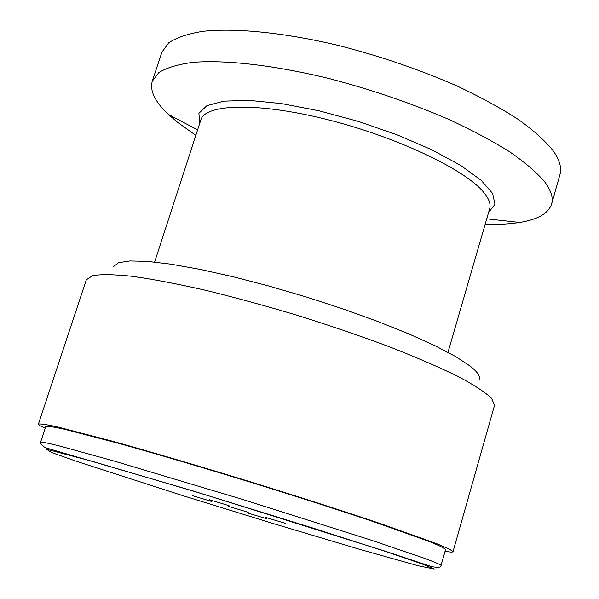 <?xml version="1.0" encoding="UTF-8"?>
<svg xmlns="http://www.w3.org/2000/svg" width="599" height="599" viewBox="0 0 599 599"><rect width="100%" height="100%" fill="white"/><g stroke="black" fill="none" stroke-linecap="round" stroke-linejoin="round"><path stroke-width="0.9" d="M195.836 135.344L177.626 122.383L168.386 114.402C154.984 101.785 149.608 90.726 152.258 81.232L161.91 52.188L168.716 42.821C176.563 37.58 187.966 33.739 202.934 31.305C235.639 27.734 284.974 32.623 339.64 45.756C381.668 56.591 421.269 70.21 458.43 86.623C481.566 97.607 501.737 108.689 518.929 119.875C534.113 130.882 545.607 141.289 553.416 151.098C559.698 160.135 561.869 167.982 559.938 174.638L551.589 204.079C548.444 213.431 537.79 219.548 519.61 222.454C509.704 224.033 498.211 224.67 485.138 224.348M152.258 81.232L158.855 72.561C166.567 67.777 177.858 64.385 192.736 62.386C225.269 59.653 274.574 65.209 329.375 78.619C371.522 89.625 411.288 103.208 448.681 119.366C471.975 130.148 492.311 140.96 509.674 151.809C525.024 162.456 536.689 172.467 544.656 181.834C551.08 190.452 553.394 197.872 551.589 204.079M45.217 428.24C40.537 426.159 38.261 424.788 38.403 424.144C39.983 423.583 46.422 424.526 57.729 426.982L113.997 441.628C151.847 452.2 198.726 465.992 247.829 481.034C296.894 496.189 343.422 511.134 380.664 523.668L435.436 543.181C446.165 547.501 452.02 550.339 453.016 551.694C452.762 552.308 450.119 552.158 445.079 551.252M453.016 551.694L494.504 405.388L491.652 398.387C485.355 392.367 474.183 385.067 458.138 376.494C439.344 367.299 416.545 357.438 389.732 346.911C361.1 336.249 330.753 325.856 298.676 315.74C266.465 306.082 235.519 297.613 205.846 290.343C177.753 283.978 153.351 279.314 132.649 276.356C114.551 274.432 101.209 274.185 92.613 275.63L86.323 279.815L38.403 424.144M40.59 442.204L45.794 426.488C47.328 425.949 53.558 426.87 64.49 429.251L118.812 443.395C155.313 453.585 200.455 466.868 247.731 481.356C294.97 495.942 339.775 510.333 375.693 522.418L428.57 541.249C438.947 545.427 444.615 548.175 445.581 549.485L441.051 565.404C440.003 564.393 434.238 561.944 423.755 558.058L370.556 539.954L242.206 499.311L113.204 460.781L59.031 445.851C48.175 443.178 42.027 441.965 40.59 442.204C39.242 442.609 40.754 444.421 45.12 447.633L193.732 491.143L384.655 551.02L431.587 566.639C438.401 567.792 441.553 567.38 441.051 565.404M479.425 379.085C480.188 375.887 477.074 371.537 470.073 366.041L455.809 356.66L435.256 345.833L408.952 333.942L377.782 321.461L343.002 308.934L306.126 296.932L268.839 286.023L232.854 276.686L199.759 269.318L170.925 264.174L147.376 261.389L129.803 260.947L118.527 262.729L113.578 266.533M248.211 512.332L228.751 506.44L248.211 512.332M285.506 523.406L265.664 517.409L285.506 523.406M229.043 505.668L209.156 499.648L229.043 505.668M211.881 501.543L192.788 495.755L211.881 501.543M266.435 518.667L247.394 512.909L266.435 518.667M489.016 210.983L489.84 209.575L489.66 208.759C491.053 204.012 488.821 198.262 482.974 191.5C463.671 168.738 395.19 136.415 326.305 119.328C257.353 102.107 205.18 103.874 200.852 119.905L154.624 262.055M199.684 123.506L198.913 113.308L206.947 105.619L223.914 101.134L249.259 100.37L281.635 103.605L318.945 110.778L358.449 121.447L397.122 134.827L432.014 149.862L460.609 165.391L481.139 180.262L492.648 193.514L494.976 204.386L488.604 212.39M77.144 461.529L51.499 452.5L46.452 449.228L91.782 461.155L196.584 492.093L311.487 527.614L387.126 551.993L422.145 563.988L434.23 569.05L418.02 565.726L360.568 549.597L271.706 523.092L182.762 495.62L77.144 461.529M489.66 208.759L447.992 352.309M200.133 122.114L200.246 120.489L200.852 119.905M486.74 218.837L519.61 222.454M197.61 129.886L168.386 114.402"/></g></svg>
